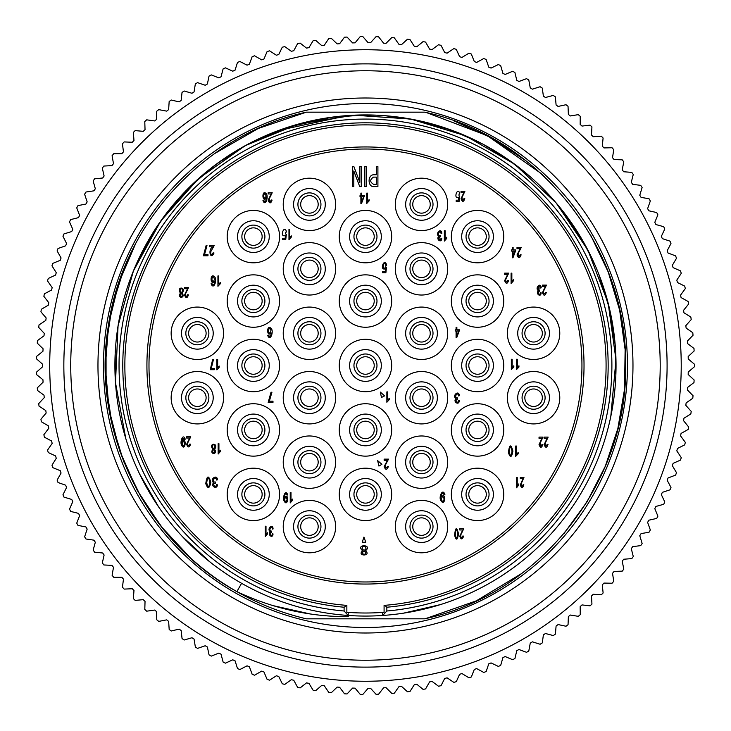 <?xml version="1.0" encoding="UTF-8"?>
<svg xmlns="http://www.w3.org/2000/svg" width="731" height="731" viewBox="0 0 731 731"><rect width="100%" height="100%" fill="white"/><g stroke="black" fill="none" stroke-linecap="round" stroke-linejoin="round"><path stroke-width="1.1" d="M344.1 611.006L344.1 607.233L346.85 605.387L346.85 612.304L348.23 612.404L348.23 615.475L344.1 611.006A246.429 246.429 0 0 1 119.272 354.809A246.429 246.429 0 0 1 365.473 119.071A246.429 246.429 0 0 1 611.664 354.809A246.429 246.429 0 0 1 386.845 611.006L382.706 615.475A250.569 250.569 0 0 0 579.537 235.272A250.569 250.569 0 0 0 151.399 235.272A250.569 250.569 0 0 0 382.706 615.475L382.706 612.404L384.086 612.304A247.507 247.507 0 0 1 346.85 612.304M384.086 612.304L384.086 605.387L384.771 605.332A240.609 240.609 0 0 0 606.081 365.5A240.609 240.609 0 0 1 384.771 605.332L386.845 607.233L386.845 611.006M386.845 607.233A242.683 242.683 0 0 0 607.918 354.8A242.683 242.683 0 0 0 365.473 122.817A242.683 242.683 0 0 0 123.027 354.8A242.683 242.683 0 0 0 344.1 607.233M346.85 605.387A240.609 240.609 0 0 1 124.855 365.5A240.609 240.609 0 0 1 365.473 124.882A240.609 240.609 0 0 1 606.081 365.5M365.473 146.949A218.551 218.551 0 0 0 146.922 365.5A218.551 218.551 0 0 0 365.473 584.051A218.551 218.551 0 0 0 584.023 365.5A218.551 218.551 0 0 0 365.473 146.949M382.706 612.404L382.706 615.475M440.263 126.353L461.955 134.257M507.944 159.385L530.551 177.003M540.547 186.241L555.578 202.268M561.317 209.212L582.443 240.161M589.615 253.502L595.116 265.271M598.689 273.897L609.7 309.487M615.383 347.444L615.849 375.277M610.202 419.274L609.773 421.166M210.226 562.185L182.394 536.572M158.627 506.921L139.63 474.035M125.814 438.637L115.489 382.66L118.066 325.798L133.407 270.982L160.729 221.045L198.613 178.565L245.113 145.725L297.819 124.233L354.014 115.187L410.813 119.071L465.254 135.655L514.56 164.109L556.163 202.962L587.934 250.194L608.21 303.383L615.968 359.771L610.796 416.46M602.216 447.564L600.279 452.964M584.343 487.467L580.542 494.055M542.484 542.831L537.888 547.309M508.41 571.295L500.561 576.531M479.673 588.528L475.662 590.538M440.373 604.61L403.348 613.19M434.479 124.617A250.569 250.569 0 0 0 429.362 123.21M579.336 234.934L592.485 259.45M601.321 280.887L605.021 292.016M608.21 303.383A250.569 250.569 0 0 0 607.89 302.141M598.652 273.805A250.569 250.569 0 0 0 596.03 267.4M578.55 233.655A250.569 250.569 0 0 0 575.973 229.589M217.006 163.653L246.703 144.866M278.977 130.328L347.846 115.553M383.126 115.553L387.028 115.863M417.931 120.487L451.557 130.182M483.748 144.601L513.61 163.415M301.547 607.772L297.654 606.712M206.91 559.517L204.899 557.854M186.533 540.903L182.43 536.618M157.768 505.66L142.582 479.984M610.193 311.726L615.246 345.571M190.389 186.25L216.933 163.698M245.113 145.725A250.569 250.569 0 0 1 246.804 144.811L288.306 127.103L332.294 117.134M349.235 115.452L375.962 115.151M384.899 115.681L415.08 119.893M452.242 130.438L482.378 143.879M153.4 232.038L167.911 211.369M207.997 170.606L223.403 159.093M266.111 135.473L289.476 126.728M330.467 117.389L365.473 114.931M279.717 130.063A250.569 250.569 0 0 0 279.078 130.292M125.421 293.652L125.979 291.815M138.25 259.87L160.984 220.689L190.389 186.241M216.431 164.073L225.97 157.348M239.503 148.896L247.864 144.245M278.273 130.593L282.906 128.921M303.877 122.616L326.264 118.02M115.334 380.239L115.178 353.767M304.918 608.64L302.835 608.11M420.215 610.01L418.05 610.486M280.905 601.366L279.333 600.8M621.688 410.447L623.013 402.141M426.749 112.684L487.458 135.728L540.547 173.092L544.778 177.048M395.142 618.828L335.922 618.828M241.586 583.311L236.881 591.626C144.738 540.821 91.329 430.422 108.17 327.132C122.305 223.339 205.055 134.385 306.326 112.172L424.61 112.172C538.263 136.45 627.39 246.475 625.608 364.979C628.011 483.474 538.674 594.577 424.61 618.819L306.326 618.828C262.493 608.384 223.841 588.08 190.389 557.899L163.324 529.235L140.946 496.879L123.713 461.563L112.007 424.09L106.077 385.274L106.059 345.955L111.989 307.011L123.767 269.291M335.831 112.172L365.409 112.172M368.323 112.172L394.722 112.172M591.004 235.866L608.229 272.005L619.669 310.236L625.133 349.665L624.512 389.413L617.85 428.576L605.295 466.287L587.112 501.694L563.702 533.95M394 618.828L335.776 618.828M424.61 618.819L306.326 618.819C262.511 608.393 223.86 588.08 190.389 557.908L161.021 526.338L137.291 490.419L119.82 451.118L109.083 409.552L105.328 366.88L108.617 324.253L118.806 282.851L135.573 243.752M394.347 112.172L395.115 112.172M103.482 365.5A261.981 261.981 0 0 0 365.473 627.481A261.981 261.981 0 0 0 627.454 365.5A261.981 261.981 0 0 0 365.473 103.51A261.981 261.981 0 0 0 103.482 365.5M97.963 365.5A267.5 267.5 0 0 1 365.473 98A267.5 267.5 0 0 1 632.973 365.5A267.5 267.5 0 0 1 365.473 633A267.5 267.5 0 0 1 97.963 365.5M365.473 660.23A294.73 294.73 0 0 0 660.203 365.5A294.73 294.73 0 0 0 365.473 70.761A294.73 294.73 0 0 0 70.733 365.5A294.73 294.73 0 0 0 365.473 660.23M365.473 667.129A301.629 301.629 0 0 0 667.092 365.5A301.629 301.629 0 0 0 365.473 63.871A301.629 301.629 0 0 0 63.844 365.5A301.629 301.629 0 0 0 365.473 667.129M365.473 681.255A315.765 315.765 0 0 1 49.708 365.5A315.765 315.765 0 0 1 365.473 49.735A315.765 315.765 0 0 1 681.228 365.5A315.765 315.765 0 0 1 365.473 681.255M37.272 387.878L37.455 390.436L44.006 395.188L44.244 397.655L38.725 403.585L39.026 406.134L45.797 410.566L46.154 413.015L40.927 419.21L41.347 421.741L48.328 425.835L48.794 428.275L43.869 434.707L44.417 437.211L51.581 440.976L52.175 443.379L47.561 450.049L48.228 452.526L55.565 455.934L56.269 458.319L51.983 465.19L52.76 467.63L60.253 470.691L61.075 473.03L57.119 480.103L58.023 482.506L65.653 485.201L66.576 487.504L62.967 494.759L63.981 497.117L71.729 499.437L72.771 501.694L69.518 509.114L70.642 511.417L78.491 513.372L79.642 515.565L76.737 523.14L77.979 525.388L85.911 526.96L87.163 529.098L84.632 536.801L85.975 538.985L93.979 540.172L95.322 542.256L93.166 550.068L94.61 552.188L102.66 552.992L104.113 555.003L102.331 562.907L103.875 564.962L111.953 565.374L113.497 567.32L112.099 575.297L113.734 577.271L121.83 577.298L123.466 579.162L122.442 587.203L124.179 589.095L132.265 588.738L133.983 590.52L133.353 598.607L135.18 600.407L143.23 599.658L145.04 601.366L144.802 609.462L146.703 611.18L154.716 610.047L156.608 611.664L156.754 619.76L158.737 621.387L166.686 619.87L168.642 621.387L169.181 629.473L171.246 630.999L179.113 629.108L181.142 630.533L182.065 638.583L184.194 640.009L191.961 637.743L194.062 639.068L195.369 647.063L197.562 648.388L205.21 645.747L207.376 646.972L209.066 654.894L211.323 656.109L218.834 653.103L221.054 654.227L223.119 662.058L225.431 663.163L232.796 659.81L235.062 660.815L237.502 668.545L239.869 669.541L247.06 665.831L249.372 666.727L252.177 674.329L254.589 675.206L261.588 671.159L263.946 671.953L267.117 679.41L269.565 680.168L276.364 675.791L278.758 676.467L282.276 683.768L284.761 684.408L291.349 679.702L293.761 680.269L297.636 687.387L300.139 687.908L306.499 682.9L308.939 683.339L313.142 690.265L315.673 690.667L321.777 685.358L324.244 685.687L328.776 692.403L331.326 692.686L337.165 687.085L339.641 687.295L344.493 693.792L347.051 693.947L352.616 688.072L355.102 688.163L360.255 694.413L362.814 694.45L368.095 688.319L370.58 688.291L376.026 694.286L378.594 694.203L383.574 687.825L386.05 687.67L391.779 693.399L394.338 693.189L399.007 686.583L401.474 686.318L407.469 691.764L410.018 691.435L414.358 684.609L416.816 684.225L423.066 689.379L425.588 688.922L429.609 681.895L432.039 681.393L438.527 686.245L441.031 685.669L444.704 678.459L447.107 677.838L453.823 682.37L456.29 681.676L459.616 674.293L461.983 673.562L468.909 677.765L471.349 676.961L474.309 669.432L476.649 668.582L483.767 672.447L486.161 671.524L488.756 663.858L491.049 662.907L498.35 666.425L500.689 665.384L502.919 657.608L505.167 656.539L512.623 659.709L514.916 658.558L516.771 650.681L518.955 649.512L526.558 652.317L528.787 651.056L530.267 643.097L532.396 641.827L540.127 644.258L542.292 642.896L543.389 634.873L545.454 633.503L553.285 635.568L555.396 634.097L556.099 626.038L558.091 624.566L566.022 626.248L568.051 624.685L568.371 616.598L570.299 615.027L578.294 616.334L580.24 614.67L580.176 606.584L582.022 604.921L590.072 605.844L591.946 604.089L591.489 596.012L593.252 594.266L601.339 594.796L603.121 592.96L602.28 584.91L603.961 583.082L612.066 583.228L613.757 581.3L612.523 573.305L614.113 571.395L622.218 571.158L623.817 569.147L622.209 561.216L623.698 559.242L631.785 558.603L633.284 556.529L631.292 548.679L632.699 546.633L640.731 545.618L642.138 543.471L639.771 535.732L641.069 533.612L649.055 532.214L650.343 529.993L647.62 522.382L648.817 520.207L656.721 518.425L657.909 516.15L654.812 508.675L655.908 506.446L663.721 504.28L664.79 501.959L661.345 494.631L662.332 492.356L670.025 489.825L670.994 487.449L667.202 480.304L668.07 477.983L675.636 475.077L676.486 472.655L672.356 465.702L673.114 463.344L680.534 460.082L681.265 457.624L676.805 450.872L677.454 448.478L684.709 444.868L685.322 442.374L680.543 435.85L681.073 433.428L688.145 429.472L688.639 426.95L683.549 420.663L683.969 418.214L690.841 413.929L691.215 411.389L685.833 405.349L686.126 402.882L692.787 398.267L693.043 395.718L687.378 389.943L687.551 387.467L693.984 382.541L694.112 379.974L688.173 374.482L688.236 371.997L694.423 366.77L694.432 364.202L688.236 358.994L688.173 356.518L694.112 350.999L693.984 348.431L687.551 343.533L687.378 341.057L693.034 335.255L692.796 332.706L686.126 328.109L685.833 325.651L691.206 319.584L690.841 317.044L683.969 312.786L683.549 310.337L688.629 304.023L688.145 301.501L681.073 297.572L680.543 295.15L685.312 288.599L684.709 286.104L677.454 282.522L676.805 280.119L681.255 273.348L680.534 270.89L673.114 267.656L672.356 265.298L676.477 258.317L675.636 255.896L668.07 253.017L667.202 250.696L670.976 243.533L670.025 241.148L662.332 238.635L661.345 236.36L664.781 229.022L663.711 226.692L655.908 224.554L654.812 222.325L657.891 214.832L656.712 212.547L648.817 210.793L647.62 208.618L650.334 200.979L649.046 198.759L641.069 197.379L639.771 195.268L642.12 187.511L640.721 185.354L632.699 184.358L631.292 182.311L633.265 174.453L631.767 172.37L623.698 171.758L622.209 169.775L623.799 161.834L622.209 159.824L614.113 159.596L612.523 157.695L613.738 149.681L612.048 147.753L603.961 147.918L602.28 146.09L603.102 138.022L601.33 136.176L593.252 136.734L591.489 134.988L591.927 126.892L590.063 125.138L582.022 126.07L580.176 124.416L580.222 116.311L578.276 114.639L570.299 115.964L568.371 114.401L568.033 106.306L566.004 104.725L558.091 106.434L556.099 104.962L555.368 96.885L553.276 95.414L545.454 97.497L543.389 96.117L542.274 88.095L540.108 86.715L532.396 89.173L530.267 87.903L528.769 79.935L526.539 78.665L518.955 81.488L516.771 80.319L514.889 72.433L512.605 71.272L505.167 74.452L502.919 73.392L500.671 65.607L498.323 64.556L491.049 68.093L488.756 67.133L486.133 59.467L483.748 58.535L476.649 62.418L474.309 61.568L471.321 54.039L468.891 53.217L461.983 57.429L459.616 56.698L456.272 49.315L453.805 48.621L447.107 53.162L444.704 52.541L441.003 45.331L438.509 44.746L432.039 49.607L429.609 49.105L425.57 42.078L423.048 41.612L416.816 46.775L414.358 46.391L409.99 39.565L407.45 39.227L401.474 44.682L399.007 44.417L394.311 37.802L391.761 37.592L386.05 43.321L383.574 43.175L378.567 36.797L376.008 36.705L370.58 42.709L368.095 42.681L362.795 36.55L360.228 36.577L355.102 42.837L352.616 42.919L347.024 37.053L344.465 37.208L339.641 43.705L337.165 43.906L331.298 38.323L328.749 38.588L324.244 45.313L321.777 45.633L315.655 40.333L313.115 40.726L308.939 47.652L306.499 48.1L300.121 43.092L297.608 43.613L293.761 50.731L291.349 51.289L284.734 46.601L282.257 47.232L278.758 54.533L276.364 55.209L269.538 50.832L267.089 51.59L263.946 59.047L261.588 59.832L254.562 55.794L252.149 56.671L249.372 64.264L247.06 65.169L239.841 61.468L237.474 62.455L235.062 70.176L232.796 71.19L225.413 67.846L223.092 68.942L221.054 76.773L218.834 77.888L211.305 74.9L209.039 76.106L207.376 84.028L205.21 85.253L197.544 82.63L195.341 83.937L194.062 91.932L191.961 93.257L184.175 91L182.037 92.426L181.142 100.467L179.113 101.883L171.228 100.01L169.163 101.527L168.642 109.604L166.686 111.13L158.718 109.632L156.726 111.249L156.608 119.336L154.716 120.953L146.693 119.838L144.775 121.547L145.04 129.634L143.23 131.333L135.162 130.611L133.334 132.412L133.983 140.471L132.265 142.262L124.169 141.924L122.424 143.806L123.466 151.829L121.83 153.693L113.725 153.748L112.081 155.712L113.497 163.68L111.953 165.617L103.866 166.056L102.313 168.103L104.113 175.988L102.66 178.008L94.601 178.83L93.148 180.95L95.322 188.744L93.979 190.818L85.966 192.034L84.613 194.218L87.163 201.893L85.911 204.04L77.97 205.63L76.728 207.878L79.642 215.426L78.491 217.628L70.633 219.602L69.5 221.904L72.771 229.306L71.729 231.553L63.981 233.902L62.957 236.259L66.576 243.496L65.653 245.799L58.014 248.513L57.109 250.907L61.075 257.961L60.253 260.309L52.76 263.388L51.965 265.828L56.269 272.681L55.565 275.057L48.219 278.493L47.552 280.969L52.175 287.612L51.581 290.024L44.417 293.807L43.86 296.311L48.794 302.725L48.328 305.156L41.347 309.286L40.918 311.808L46.154 317.976L45.797 320.434L39.026 324.884L38.716 327.433L44.244 333.345L44.006 335.812L37.455 340.582L37.263 343.141L43.074 348.778L42.946 351.264L36.632 356.335L36.568 358.903L42.636 364.257L42.636 366.743L36.568 372.088L36.632 374.656L42.946 379.736L43.074 382.212L37.272 387.878M236.881 591.626C272.499 608.411 309.615 616.763 348.23 616.672L348.23 615.475M310.355 613.994L272.809 605.57M335.821 112.172L365.372 112.172M453.585 120.743L491.314 137.821L526.037 160.82M213.397 154.442L219.145 150.412M521.806 573.415L476.301 600.855L425.945 618.508M214.494 153.656L258.335 128.437L306.326 112.172L336.013 112.172M581.949 365.5A216.486 216.486 0 0 1 365.473 581.977A216.486 216.486 0 0 1 148.987 365.5A216.486 216.486 0 0 1 365.473 149.014A216.486 216.486 0 0 1 581.949 365.5M365.473 339.303A26.197 26.197 0 0 0 339.266 365.5A26.197 26.197 0 0 0 365.473 391.697A26.197 26.197 0 0 0 391.67 365.5A26.197 26.197 0 0 0 365.473 339.303M477.544 339.303A26.197 26.197 0 0 0 451.347 365.5A26.197 26.197 0 0 0 477.544 391.697A26.197 26.197 0 0 0 503.741 365.5A26.197 26.197 0 0 0 477.544 339.303M365.473 403.74A26.197 26.197 0 0 0 339.266 429.938A26.197 26.197 0 0 0 365.473 456.144A26.197 26.197 0 0 0 391.67 429.938A26.197 26.197 0 0 0 365.473 403.74M477.544 403.74A26.197 26.197 0 0 0 451.347 429.938A26.197 26.197 0 0 0 477.544 456.144A26.197 26.197 0 0 0 503.741 429.938A26.197 26.197 0 0 0 477.544 403.74M365.473 468.187A26.197 26.197 0 0 0 339.266 494.384A26.197 26.197 0 0 0 365.473 520.582A26.197 26.197 0 0 0 391.67 494.384A26.197 26.197 0 0 0 365.473 468.187M477.544 468.187A26.197 26.197 0 0 0 451.347 494.384A26.197 26.197 0 0 0 477.544 520.582A26.197 26.197 0 0 0 503.741 494.384A26.197 26.197 0 0 0 477.544 468.187M253.392 391.697A26.197 26.197 0 0 0 279.589 365.5A26.197 26.197 0 0 0 253.392 339.303A26.197 26.197 0 0 0 227.195 365.5A26.197 26.197 0 0 0 253.392 391.697M253.392 456.144A26.197 26.197 0 0 0 279.589 429.938A26.197 26.197 0 0 0 253.392 403.74A26.197 26.197 0 0 0 227.195 429.938A26.197 26.197 0 0 0 253.392 456.144M253.392 520.582A26.197 26.197 0 0 0 279.589 494.384A26.197 26.197 0 0 0 253.392 468.187A26.197 26.197 0 0 0 227.195 494.384A26.197 26.197 0 0 0 253.392 520.582M365.473 274.856A26.197 26.197 0 0 0 339.266 301.053A26.197 26.197 0 0 0 365.473 327.25A26.197 26.197 0 0 0 391.67 301.053A26.197 26.197 0 0 0 365.473 274.856M477.544 274.856A26.197 26.197 0 0 0 451.347 301.053A26.197 26.197 0 0 0 477.544 327.25A26.197 26.197 0 0 0 503.741 301.053A26.197 26.197 0 0 0 477.544 274.856M365.473 210.418A26.197 26.197 0 0 0 339.266 236.616A26.197 26.197 0 0 0 365.473 262.813A26.197 26.197 0 0 0 391.67 236.616A26.197 26.197 0 0 0 365.473 210.418M477.544 210.418A26.197 26.197 0 0 0 451.347 236.616A26.197 26.197 0 0 0 477.544 262.813A26.197 26.197 0 0 0 503.741 236.616A26.197 26.197 0 0 0 477.544 210.418M253.392 327.25A26.197 26.197 0 0 0 279.589 301.053A26.197 26.197 0 0 0 253.392 274.856A26.197 26.197 0 0 0 227.195 301.053A26.197 26.197 0 0 0 253.392 327.25M253.392 262.813A26.197 26.197 0 0 0 279.589 236.616A26.197 26.197 0 0 0 253.392 210.418A26.197 26.197 0 0 0 227.195 236.616A26.197 26.197 0 0 0 253.392 262.813M421.504 371.522A26.197 26.197 0 0 0 395.307 397.719A26.197 26.197 0 0 0 421.504 423.916A26.197 26.197 0 0 0 447.701 397.719A26.197 26.197 0 0 0 421.504 371.522M421.504 435.968A26.197 26.197 0 0 0 395.307 462.166A26.197 26.197 0 0 0 421.504 488.363A26.197 26.197 0 0 0 447.701 462.166A26.197 26.197 0 0 0 421.504 435.968M421.504 500.406A26.197 26.197 0 0 0 395.307 526.603A26.197 26.197 0 0 0 421.504 552.8A26.197 26.197 0 0 0 447.701 526.603A26.197 26.197 0 0 0 421.504 500.406M309.432 371.522A26.197 26.197 0 0 0 283.235 397.719A26.197 26.197 0 0 0 309.432 423.916A26.197 26.197 0 0 0 335.63 397.719A26.197 26.197 0 0 0 309.432 371.522M309.432 435.968A26.197 26.197 0 0 0 283.235 462.166A26.197 26.197 0 0 0 309.432 488.363A26.197 26.197 0 0 0 335.63 462.166A26.197 26.197 0 0 0 309.432 435.968M309.432 500.406A26.197 26.197 0 0 0 283.235 526.603A26.197 26.197 0 0 0 309.432 552.8A26.197 26.197 0 0 0 335.63 526.603A26.197 26.197 0 0 0 309.432 500.406M421.504 307.075A26.197 26.197 0 0 0 395.307 333.281A26.197 26.197 0 0 0 421.504 359.478A26.197 26.197 0 0 0 447.701 333.281A26.197 26.197 0 0 0 421.504 307.075M421.504 242.637A26.197 26.197 0 0 0 395.307 268.834A26.197 26.197 0 0 0 421.504 295.032A26.197 26.197 0 0 0 447.701 268.834A26.197 26.197 0 0 0 421.504 242.637M421.504 178.19A26.197 26.197 0 0 0 395.307 204.388A26.197 26.197 0 0 0 421.504 230.594A26.197 26.197 0 0 0 447.701 204.388A26.197 26.197 0 0 0 421.504 178.19M309.432 307.075A26.197 26.197 0 0 0 283.235 333.281A26.197 26.197 0 0 0 309.432 359.478A26.197 26.197 0 0 0 335.63 333.281A26.197 26.197 0 0 0 309.432 307.075M309.432 242.637A26.197 26.197 0 0 0 283.235 268.834A26.197 26.197 0 0 0 309.432 295.032A26.197 26.197 0 0 0 335.63 268.834A26.197 26.197 0 0 0 309.432 242.637M309.432 178.19A26.197 26.197 0 0 0 283.235 204.388A26.197 26.197 0 0 0 309.432 230.594A26.197 26.197 0 0 0 335.63 204.388A26.197 26.197 0 0 0 309.432 178.19M533.584 371.522A26.197 26.197 0 0 0 507.378 397.719A26.197 26.197 0 0 0 533.584 423.916A26.197 26.197 0 0 0 559.782 397.719A26.197 26.197 0 0 0 533.584 371.522M533.584 307.075A26.197 26.197 0 0 0 507.378 333.281A26.197 26.197 0 0 0 533.584 359.478A26.197 26.197 0 0 0 559.782 333.281A26.197 26.197 0 0 0 533.584 307.075M197.361 423.916A26.197 26.197 0 0 0 223.558 397.719A26.197 26.197 0 0 0 197.361 371.522A26.197 26.197 0 0 0 171.155 397.719A26.197 26.197 0 0 0 197.361 423.916M197.361 359.478A26.197 26.197 0 0 0 223.558 333.281A26.197 26.197 0 0 0 197.361 307.075A26.197 26.197 0 0 0 171.155 333.281A26.197 26.197 0 0 0 197.361 359.478M286.506 232.047L285.693 232.12L286.506 232.029C284.56 223.394 278.84 238.041 285.483 235.519L285.145 238.288L282.632 238.288L282.632 239.503L285.757 239.503L286.369 234.203L285.647 234.048L285.693 232.12L285.647 234.048M211.104 283.719L211.908 283.619C213.562 285.629 214.448 284.834 214.558 281.252C210.135 286.716 209.706 271.868 214.722 276.921C217.363 279.909 213.717 290.582 211.104 283.719C213.69 290.6 217.372 279.918 214.722 276.921C209.706 271.868 210.135 286.716 214.558 281.252C214.448 284.825 213.571 285.62 211.917 283.646L211.095 283.701M267.647 335.301C270.242 342.199 273.933 331.518 271.283 328.521C266.258 323.458 266.687 338.316 271.11 332.852C266.687 338.316 266.258 323.458 271.283 328.521C273.924 331.508 270.269 342.181 267.647 335.319L268.469 335.246L267.647 335.319M270.808 335.52L269.958 336.744M269.428 336.827L268.752 336.278M268.597 335.922L268.469 335.246M181.27 442.84L184.13 438.043M184.431 438.801L185.226 439.212C182.988 432.633 179.762 442.109 181.526 445.069C185.263 452.553 187.182 436.316 182.028 441.652C182.129 438.088 182.951 437.302 184.495 439.304L185.226 439.185M215.526 483.127L215.59 482.031C210.711 482.652 215.535 474.474 216.55 480.029L217.509 479.865C216.997 473.405 208.856 479.975 213.845 482.725C209.861 485.686 217.116 490.218 217.409 484.817L216.449 484.598C215.901 489.176 211.369 483.374 215.508 483.136L215.608 482.021C210.702 482.698 215.526 474.456 216.55 480.029M270.251 534.206L271.658 531.099C267.683 531.355 271.795 523.88 272.361 529.107L273.092 528.942C272.764 522.692 266.349 529.171 270.315 531.803C267.126 534.571 272.855 539.176 273.019 533.895L272.288 533.676C272.051 537.961 268.231 532.744 271.576 532.214M271.594 532.214L271.64 531.108C267.674 531.391 271.786 523.862 272.361 529.107M283.811 498.597L284.606 496.093M286.113 493.443L286.643 493.809M286.991 495.033L287.722 494.969M440.427 498.131L441.396 495.134M442.995 492.904L443.662 493.288M443.909 493.736L444.064 494.503L444.896 494.439C442.52 487.787 438.682 497.107 440.711 500.306C444.914 507.963 447.016 491.369 441.277 496.888C441.423 493.242 442.356 492.456 444.064 494.531L444.887 494.421M456.062 400.277L457.597 399.016M457.652 397.911C453.183 398.377 457.707 390.491 458.511 395.91C457.697 390.473 453.174 398.413 457.67 397.902L457.597 399.007L457.606 397.929M538.336 293.104L539.743 290.006M539.24 290.143L538.391 289.577M538.062 288.133L541.214 287.84C540.876 281.581 534.398 288.069 538.4 290.7C535.193 293.478 540.967 298.074 541.141 292.793L540.401 292.574C540.154 296.868 536.307 291.632 539.679 291.112L539.761 289.997C535.75 290.308 539.88 282.751 540.474 288.005M386.653 265.262L385.804 265.326C383.757 259.057 381.491 271.311 385.758 267.263L385.813 265.353L386.653 265.243C384.597 256.535 378.749 271.32 385.584 268.725L385.237 271.503L382.624 271.503L382.624 272.709L385.877 272.709L386.507 267.409L385.758 267.263M438.81 238.708L440.236 236.716L440.29 235.61L439.815 235.747M440.29 235.61C436.142 235.949 440.409 228.31 441.067 233.609L441.853 233.445C441.478 227.14 434.689 233.655 438.883 236.305C435.521 239.11 441.579 243.706 441.771 238.397L440.994 238.178C440.692 242.537 436.709 237.182 440.226 236.716L440.309 235.601C436.133 235.985 440.4 228.291 441.067 233.609M266.906 196.822L266.157 198.055C266.075 201.582 265.262 202.377 263.717 200.449L262.959 200.504C265.472 207.302 268.743 196.584 266.312 193.724C261.616 188.799 262.063 203.41 266.157 198.055C266.075 201.592 265.262 202.386 263.708 200.422L262.959 200.522M459.808 193.962L459.05 194.035L459.808 193.943C458.035 185.427 452.562 199.828 458.849 197.434L458.538 200.203L456.19 200.203L456.19 201.409L459.114 201.409L459.68 196.118L459.004 195.963L459.05 194.035L459.004 195.963M365.473 374.254A8.754 8.754 0 0 1 356.71 365.5A8.754 8.754 0 0 1 365.473 356.746A8.754 8.754 0 0 1 374.226 365.5A8.754 8.754 0 0 1 365.473 374.254M477.544 374.254A8.754 8.754 0 0 1 468.79 365.5A8.754 8.754 0 0 1 477.544 356.746A8.754 8.754 0 0 1 486.298 365.5A8.754 8.754 0 0 1 477.544 374.254M365.473 438.701A8.754 8.754 0 0 1 356.71 429.938A8.754 8.754 0 0 1 365.473 421.184A8.754 8.754 0 0 1 374.226 429.938A8.754 8.754 0 0 1 365.473 438.701M477.544 438.701A8.754 8.754 0 0 1 468.79 429.938A8.754 8.754 0 0 1 477.544 421.184A8.754 8.754 0 0 1 486.298 429.938A8.754 8.754 0 0 1 477.544 438.701M365.473 503.138A8.754 8.754 0 0 1 356.71 494.384A8.754 8.754 0 0 1 365.473 485.631A8.754 8.754 0 0 1 374.226 494.384A8.754 8.754 0 0 1 365.473 503.138M477.544 503.138A8.754 8.754 0 0 1 468.79 494.384A8.754 8.754 0 0 1 477.544 485.631A8.754 8.754 0 0 1 486.298 494.384A8.754 8.754 0 0 1 477.544 503.138M253.392 356.746A8.754 8.754 0 0 1 262.146 365.5A8.754 8.754 0 0 1 253.392 374.254A8.754 8.754 0 0 1 244.638 365.5A8.754 8.754 0 0 1 253.392 356.746M253.392 421.184A8.754 8.754 0 0 1 262.146 429.938A8.754 8.754 0 0 1 253.392 438.701A8.754 8.754 0 0 1 244.638 429.938A8.754 8.754 0 0 1 253.392 421.184M253.392 485.631A8.754 8.754 0 0 1 262.146 494.384A8.754 8.754 0 0 1 253.392 503.138A8.754 8.754 0 0 1 244.638 494.384A8.754 8.754 0 0 1 253.392 485.631M365.473 309.807A8.754 8.754 0 0 1 356.71 301.053A8.754 8.754 0 0 1 365.473 292.299A8.754 8.754 0 0 1 374.226 301.053A8.754 8.754 0 0 1 365.473 309.807M477.544 309.807A8.754 8.754 0 0 1 468.79 301.053A8.754 8.754 0 0 1 477.544 292.299A8.754 8.754 0 0 1 486.298 301.053A8.754 8.754 0 0 1 477.544 309.807M365.473 245.369A8.754 8.754 0 0 1 356.71 236.616A8.754 8.754 0 0 1 365.473 227.853A8.754 8.754 0 0 1 374.226 236.616A8.754 8.754 0 0 1 365.473 245.369M477.544 245.369A8.754 8.754 0 0 1 468.79 236.616A8.754 8.754 0 0 1 477.544 227.853A8.754 8.754 0 0 1 486.298 236.616A8.754 8.754 0 0 1 477.544 245.369M253.392 292.299A8.754 8.754 0 0 1 262.146 301.053A8.754 8.754 0 0 1 253.392 309.807A8.754 8.754 0 0 1 244.638 301.053A8.754 8.754 0 0 1 253.392 292.299M253.392 227.853A8.754 8.754 0 0 1 262.146 236.616A8.754 8.754 0 0 1 253.392 245.369A8.754 8.754 0 0 1 244.638 236.616A8.754 8.754 0 0 1 253.392 227.853M421.504 406.473A8.754 8.754 0 0 1 412.75 397.719A8.754 8.754 0 0 1 421.504 388.965A8.754 8.754 0 0 1 430.257 397.719A8.754 8.754 0 0 1 421.504 406.473M421.504 470.919A8.754 8.754 0 0 1 412.75 462.166A8.754 8.754 0 0 1 421.504 453.403A8.754 8.754 0 0 1 430.257 462.166A8.754 8.754 0 0 1 421.504 470.919M421.504 535.357A8.754 8.754 0 0 1 412.75 526.603A8.754 8.754 0 0 1 421.504 517.85A8.754 8.754 0 0 1 430.257 526.603A8.754 8.754 0 0 1 421.504 535.357M309.432 406.473A8.754 8.754 0 0 1 300.679 397.719A8.754 8.754 0 0 1 309.432 388.965A8.754 8.754 0 0 1 318.186 397.719A8.754 8.754 0 0 1 309.432 406.473M309.432 470.919A8.754 8.754 0 0 1 300.679 462.166A8.754 8.754 0 0 1 309.432 453.403A8.754 8.754 0 0 1 318.186 462.166A8.754 8.754 0 0 1 309.432 470.919M309.432 535.357A8.754 8.754 0 0 1 300.679 526.603A8.754 8.754 0 0 1 309.432 517.85A8.754 8.754 0 0 1 318.186 526.603A8.754 8.754 0 0 1 309.432 535.357M421.504 342.035A8.754 8.754 0 0 1 412.75 333.281A8.754 8.754 0 0 1 421.504 324.518A8.754 8.754 0 0 1 430.257 333.281A8.754 8.754 0 0 1 421.504 342.035M421.504 277.588A8.754 8.754 0 0 1 412.75 268.834A8.754 8.754 0 0 1 421.504 260.081A8.754 8.754 0 0 1 430.257 268.834A8.754 8.754 0 0 1 421.504 277.588M421.504 213.15A8.754 8.754 0 0 1 412.75 204.388A8.754 8.754 0 0 1 421.504 195.634A8.754 8.754 0 0 1 430.257 204.388A8.754 8.754 0 0 1 421.504 213.15M309.432 342.035A8.754 8.754 0 0 1 300.679 333.281A8.754 8.754 0 0 1 309.432 324.518A8.754 8.754 0 0 1 318.186 333.281A8.754 8.754 0 0 1 309.432 342.035M309.432 277.588A8.754 8.754 0 0 1 300.679 268.834A8.754 8.754 0 0 1 309.432 260.081A8.754 8.754 0 0 1 318.186 268.834A8.754 8.754 0 0 1 309.432 277.588M309.432 213.15A8.754 8.754 0 0 1 300.679 204.388A8.754 8.754 0 0 1 309.432 195.634A8.754 8.754 0 0 1 318.186 204.388A8.754 8.754 0 0 1 309.432 213.15M533.584 406.473A8.754 8.754 0 0 1 524.821 397.719A8.754 8.754 0 0 1 533.584 388.965A8.754 8.754 0 0 1 542.338 397.719A8.754 8.754 0 0 1 533.584 406.473M533.584 342.035A8.754 8.754 0 0 1 524.821 333.281A8.754 8.754 0 0 1 533.584 324.518A8.754 8.754 0 0 1 542.338 333.281A8.754 8.754 0 0 1 533.584 342.035M197.361 388.965A8.754 8.754 0 0 1 206.115 397.719A8.754 8.754 0 0 1 197.361 406.473A8.754 8.754 0 0 1 188.598 397.719A8.754 8.754 0 0 1 197.361 388.965M197.361 324.518A8.754 8.754 0 0 1 206.115 333.281A8.754 8.754 0 0 1 197.361 342.035A8.754 8.754 0 0 1 188.598 333.281A8.754 8.754 0 0 1 197.361 324.518M205.767 483.657C206.928 475.342 208.609 474.867 210.82 482.222C209.514 488.737 207.832 489.213 205.767 483.657M206.709 482.743C208.015 487.961 209.057 487.787 209.834 482.222C208.682 476.265 207.641 476.438 206.709 482.743M454.6 535.256C455.486 526.96 456.784 526.484 458.492 533.84C457.469 540.355 456.181 540.83 454.6 535.256M455.331 534.388C456.345 539.579 457.14 539.396 457.725 533.84C456.838 527.873 456.043 528.056 455.331 534.388M508.42 452.516C509.452 444.238 510.942 443.781 512.888 451.128C511.718 457.652 510.229 458.118 508.42 452.516M509.251 451.667C510.421 456.866 511.334 456.683 512.02 451.128C510.996 445.161 510.083 445.343 509.251 451.667M288.973 239.686L288.973 229.333L289.75 229.333L289.75 237.401L291.294 235.875L291.294 237.1L288.973 239.686M212.968 246.831L209.505 246.831L209.505 245.616L214.174 245.616L210.811 251.61C210.647 255.101 211.414 255.512 213.123 252.853L214.009 252.981C210.501 260.839 207.522 249.143 212.968 246.831M204.516 254.571L207.979 254.571L207.979 255.795L203.41 255.795L206.096 245.616L206.983 245.616L204.516 254.571M217.939 286.287L217.939 275.934L218.752 275.934L218.752 284.003L220.387 282.477L220.387 283.701L217.939 286.287M211.816 279.023C212.602 282.184 213.47 282.267 214.43 279.279C213.598 276.126 212.73 276.044 211.816 279.023M187.538 288.699L184.559 288.699L184.559 287.484L188.571 287.484L185.683 293.487C185.519 296.905 186.186 297.316 187.666 294.721L188.434 294.858C187.182 298.476 185.893 298.513 184.568 294.977L187.538 288.699M180.447 293.076C175.742 286.223 186.917 286.616 182.147 293.076C186.049 298.55 176.637 298.805 180.447 293.076M180.319 295.242C181.023 297.261 181.681 297.252 182.293 295.223C181.617 293.067 180.959 293.076 180.319 295.242M180.073 290.481C180.913 293.149 181.736 293.14 182.54 290.463C181.663 287.722 180.84 287.731 180.073 290.481M268.46 335.218C270.114 337.229 271 336.434 271.11 332.852M268.368 330.622C269.154 333.784 270.022 333.866 270.982 330.878C270.15 327.726 269.282 327.634 268.368 330.622M216.888 369.886L216.888 359.524L217.664 359.524L217.664 367.592L219.227 366.067L219.227 367.291L216.888 369.886M211.241 368.488L214.347 368.488L214.347 369.703L210.245 369.703L212.657 359.524L213.461 359.524L211.241 368.488M269.346 401.182L272.983 401.182L272.983 402.406L268.176 402.406L271.009 392.227L271.941 392.227L269.346 401.182M189.667 438.024L186.633 438.024L186.633 436.8L190.727 436.8L187.776 442.803C187.611 446.23 188.287 446.641 189.804 444.046L190.581 444.174C189.302 447.801 187.986 447.847 186.643 444.293L189.667 438.024M184.55 443.927C183.801 440.72 182.997 440.656 182.11 443.735C182.832 446.787 183.645 446.851 184.55 443.927M218.158 454.024L218.158 443.671L218.925 443.671L218.925 451.74L220.451 450.214L220.451 451.438L218.158 454.024M212.812 449.263C207.997 442.365 219.446 442.84 214.548 449.263C218.551 454.737 208.911 454.984 212.812 449.263M212.684 451.411C213.388 453.439 214.064 453.439 214.704 451.411C214.009 449.254 213.333 449.254 212.684 451.411M212.419 446.641C213.269 449.327 214.119 449.327 214.951 446.641C214.064 443.909 213.224 443.909 212.419 446.641M265.271 536.572L265.271 526.219L266.002 526.219L266.002 534.288L267.464 532.762L267.464 533.986L265.271 536.572M290.234 502.919L290.234 492.557L290.984 492.557L290.984 500.625L292.491 499.109L292.491 500.324L290.234 502.919M284.56 497.418C289.668 492.082 287.758 508.292 284.067 500.826C282.312 497.884 285.501 488.399 287.722 494.942L287 495.061C285.465 493.069 284.651 493.854 284.56 497.418M287.055 499.702C286.333 496.477 285.529 496.413 284.642 499.501C285.346 502.535 286.15 502.608 287.055 499.702M362.64 550.763C354.818 543.91 373.395 544.312 365.463 550.763C371.96 556.227 356.317 556.501 362.64 550.763M362.43 552.919C363.572 554.948 364.668 554.948 365.71 552.91C364.586 550.763 363.499 550.763 362.43 552.919M362.009 548.159C363.408 550.836 364.778 550.836 366.112 548.149C364.668 545.417 363.298 545.417 362.009 548.159M462.705 529.975L459.744 529.975L459.744 528.76L463.728 528.76L460.859 534.754C460.694 538.171 461.352 538.583 462.833 535.997L463.591 536.125C462.348 539.743 461.069 539.78 459.753 536.243L462.705 529.975M444.128 499.172C443.297 495.947 442.383 495.883 441.378 498.971C442.182 502.014 443.096 502.078 444.128 499.172M523.021 478.659L520.289 478.659L520.289 477.444L523.963 477.444L521.322 483.438C521.157 486.819 521.77 487.239 523.14 484.68L523.835 484.817C522.692 488.39 521.514 488.427 520.298 484.936L523.021 478.659M516.561 487.796L516.561 477.444L517.237 477.444L517.237 485.512L518.608 483.986L518.608 485.21L516.561 487.796M515.611 456.4L515.611 446.047L516.461 446.047L516.461 454.115L518.16 452.59L518.16 453.814L515.611 456.4M547.108 438.326L544.156 438.326L544.156 437.111L548.131 437.111L545.271 443.105C545.107 446.522 545.765 446.933 547.227 444.347L547.985 444.485C546.751 448.094 545.472 448.13 544.166 444.603L547.108 438.326M541.973 438.326L539.03 438.326L539.03 437.111L542.996 437.111L540.136 443.105C539.971 446.522 540.629 446.933 542.1 444.347L542.859 444.485C541.616 448.094 540.346 448.13 539.03 444.603L541.973 438.326M387.403 460.338L384.14 460.338L384.14 459.123L388.536 459.123L385.365 465.117C385.2 468.58 385.922 468.991 387.54 466.36L388.38 466.488C387.001 470.161 385.593 470.197 384.15 466.606L387.403 460.338M386.863 402.251L386.863 391.898L387.658 391.898L387.658 399.958L389.239 398.441L389.239 399.656L386.863 402.251M457.579 399.007C453.796 399.373 458.026 404.928 458.419 400.469L459.278 400.698C459.05 406.052 452.471 401.474 456.098 398.605C451.566 395.91 458.94 389.367 459.36 395.736L458.511 395.91M516.452 369.621L516.452 359.259L517.283 359.259L517.283 367.327L518.955 365.802L518.955 367.026L516.452 369.621M511.334 369.621L511.334 359.259L512.166 359.259L512.166 367.327L513.838 365.802L513.838 367.026L511.334 369.621M456.08 327.36L456.857 327.36L456.857 329.827L459.625 329.827L456.72 337.667L456.08 337.667L456.08 330.988L455.221 330.988L455.221 329.827L456.08 329.827L456.08 327.36M458.849 330.988L456.857 330.988L456.857 335.639L458.849 330.988M545.427 286.333L542.475 286.333L542.475 285.117L546.45 285.117L543.581 291.112C543.425 294.529 544.074 294.94 545.545 292.354L546.304 292.482C545.07 296.101 543.791 296.137 542.484 292.61L545.427 286.333M511.088 283.5L511.088 273.147L511.846 273.147L511.846 281.207L513.372 279.69L513.372 280.905L511.088 283.5M507.68 274.363L504.637 274.363L504.637 273.147L508.739 273.147L505.779 279.141C505.624 282.568 506.3 282.988 507.817 280.384L508.602 280.512C507.314 284.149 505.998 284.185 504.646 280.631L507.68 274.363M520.161 248.686L517 248.686L517 247.462L521.258 247.462L518.188 253.465C518.023 256.91 518.727 257.321 520.298 254.708L521.112 254.836C519.778 258.491 518.407 258.527 517.009 254.955L520.161 248.686M512.321 247.462L513.116 247.462L513.116 249.929L515.912 249.929L512.97 257.778L512.321 257.778L512.321 251.099L511.453 251.099L511.453 249.929L512.321 249.929L512.321 247.462M515.127 251.099L513.116 251.099L513.116 255.74L515.127 251.099M444.338 241.075L444.338 230.722L445.124 230.722L445.124 238.79L446.678 237.264L446.678 238.489L444.338 241.075M271.164 193.953L268.158 193.953L268.158 192.737L272.215 192.737L269.291 198.731C269.127 202.158 269.794 202.569 271.292 199.974L272.069 200.111C270.799 203.73 269.501 203.775 268.158 200.23L271.164 193.953M263.626 195.817C264.339 198.987 265.143 199.079 266.038 196.082C265.271 192.929 264.467 192.847 263.626 195.817M463.92 192.463L461.033 192.463L461.033 191.239L464.916 191.239L462.12 197.242C461.965 200.641 462.604 201.062 464.048 198.485L464.788 198.613C463.573 202.213 462.33 202.259 461.042 198.731L463.92 192.463M366.743 203.492L366.743 193.139L367.529 193.139L367.529 201.199L369.118 199.682L369.118 200.897L366.743 203.492M360.886 193.139L361.681 193.139L361.681 195.606L364.477 195.606L361.534 203.446L360.886 203.446L360.886 196.767L360.017 196.767L360.017 195.606L360.886 195.606L360.886 193.139M363.691 196.767L361.681 196.767L361.681 201.418L363.691 196.767M376.41 166.631L377.909 166.631L377.909 186.615L373.651 186.615C367.748 186.825 367.474 175.12 373.514 174.755L376.41 174.755L376.41 166.631M376.41 184.249L376.41 177.112L373.495 177.112C369.776 179.634 369.785 182.019 373.523 184.249L376.41 184.249M364.769 166.631L366.258 166.631L366.258 186.615L364.769 186.615L364.769 166.631M359.835 166.631L361.269 166.631L361.269 186.615L359.734 186.615L353.804 170.926L353.804 186.615L352.379 186.615L352.379 166.631L353.905 166.631L359.835 182.33L359.835 166.631M381.463 397.5L380.33 392.072L384.588 395.873L381.463 397.5M378.923 466.067L377.644 460.64L381.902 464.304L378.923 466.067M365.783 542.228L362.229 542.228L363.937 537.075L365.783 542.228M365.473 349.637A15.854 15.854 0 0 1 381.326 365.5A15.854 15.854 0 0 1 365.473 381.354A15.854 15.854 0 0 1 349.61 365.5A15.854 15.854 0 0 1 365.473 349.637M365.473 353.987A11.513 11.513 0 0 0 353.95 365.5A11.513 11.513 0 0 0 365.473 377.013A11.513 11.513 0 0 0 376.986 365.5A11.513 11.513 0 0 0 365.473 353.987M477.544 349.637A15.854 15.854 0 0 1 493.398 365.5A15.854 15.854 0 0 1 477.544 381.354A15.854 15.854 0 0 1 461.681 365.5A15.854 15.854 0 0 1 477.544 349.637M477.544 353.987A11.513 11.513 0 0 0 466.031 365.5A11.513 11.513 0 0 0 477.544 377.013A11.513 11.513 0 0 0 489.057 365.5A11.513 11.513 0 0 0 477.544 353.987M365.473 414.084A15.854 15.854 0 0 1 381.326 429.938A15.854 15.854 0 0 1 365.473 445.8A15.854 15.854 0 0 1 349.61 429.938A15.854 15.854 0 0 1 365.473 414.084M365.473 418.424A11.513 11.513 0 0 0 353.95 429.938A11.513 11.513 0 0 0 365.473 441.451A11.513 11.513 0 0 0 376.986 429.938A11.513 11.513 0 0 0 365.473 418.424M477.544 414.084A15.854 15.854 0 0 1 493.398 429.938A15.854 15.854 0 0 1 477.544 445.8A15.854 15.854 0 0 1 461.681 429.938A15.854 15.854 0 0 1 477.544 414.084M477.544 418.424A11.513 11.513 0 0 0 466.031 429.938A11.513 11.513 0 0 0 477.544 441.451A11.513 11.513 0 0 0 489.057 429.938A11.513 11.513 0 0 0 477.544 418.424M365.473 478.531A15.854 15.854 0 0 1 381.326 494.384A15.854 15.854 0 0 1 365.473 510.238A15.854 15.854 0 0 1 349.61 494.384A15.854 15.854 0 0 1 365.473 478.531M365.473 482.871A11.513 11.513 0 0 0 353.95 494.384A11.513 11.513 0 0 0 365.473 505.898A11.513 11.513 0 0 0 376.986 494.384A11.513 11.513 0 0 0 365.473 482.871M477.544 478.531A15.854 15.854 0 0 1 493.398 494.384A15.854 15.854 0 0 1 477.544 510.238A15.854 15.854 0 0 1 461.681 494.384A15.854 15.854 0 0 1 477.544 478.531M477.544 482.871A11.513 11.513 0 0 0 466.031 494.384A11.513 11.513 0 0 0 477.544 505.898A11.513 11.513 0 0 0 489.057 494.384A11.513 11.513 0 0 0 477.544 482.871M253.392 381.354A15.854 15.854 0 0 1 237.538 365.5A15.854 15.854 0 0 1 253.392 349.637A15.854 15.854 0 0 1 269.255 365.5A15.854 15.854 0 0 1 253.392 381.354M253.392 377.013A11.513 11.513 0 0 0 264.905 365.5A11.513 11.513 0 0 0 253.392 353.987A11.513 11.513 0 0 0 241.879 365.5A11.513 11.513 0 0 0 253.392 377.013M253.392 445.8A15.854 15.854 0 0 1 237.538 429.938A15.854 15.854 0 0 1 253.392 414.084A15.854 15.854 0 0 1 269.255 429.938A15.854 15.854 0 0 1 253.392 445.8M253.392 441.451A11.513 11.513 0 0 0 264.905 429.938A11.513 11.513 0 0 0 253.392 418.424A11.513 11.513 0 0 0 241.879 429.938A11.513 11.513 0 0 0 253.392 441.451M253.392 510.238A15.854 15.854 0 0 1 237.538 494.384A15.854 15.854 0 0 1 253.392 478.531A15.854 15.854 0 0 1 269.255 494.384A15.854 15.854 0 0 1 253.392 510.238M253.392 505.898A11.513 11.513 0 0 0 264.905 494.384A11.513 11.513 0 0 0 253.392 482.871A11.513 11.513 0 0 0 241.879 494.384A11.513 11.513 0 0 0 253.392 505.898M365.473 285.2A15.854 15.854 0 0 1 381.326 301.053A15.854 15.854 0 0 1 365.473 316.916A15.854 15.854 0 0 1 349.61 301.053A15.854 15.854 0 0 1 365.473 285.2M365.473 289.54A11.513 11.513 0 0 0 353.95 301.053A11.513 11.513 0 0 0 365.473 312.566A11.513 11.513 0 0 0 376.986 301.053A11.513 11.513 0 0 0 365.473 289.54M477.544 285.2A15.854 15.854 0 0 1 493.398 301.053A15.854 15.854 0 0 1 477.544 316.916A15.854 15.854 0 0 1 461.681 301.053A15.854 15.854 0 0 1 477.544 285.2M477.544 289.54A11.513 11.513 0 0 0 466.031 301.053A11.513 11.513 0 0 0 477.544 312.566A11.513 11.513 0 0 0 489.057 301.053A11.513 11.513 0 0 0 477.544 289.54M365.473 220.753A15.854 15.854 0 0 1 381.326 236.616A15.854 15.854 0 0 1 365.473 252.469A15.854 15.854 0 0 1 349.61 236.616A15.854 15.854 0 0 1 365.473 220.753M365.473 225.102A11.513 11.513 0 0 0 353.95 236.616A11.513 11.513 0 0 0 365.473 248.129A11.513 11.513 0 0 0 376.986 236.616A11.513 11.513 0 0 0 365.473 225.102M477.544 220.753A15.854 15.854 0 0 1 493.398 236.616A15.854 15.854 0 0 1 477.544 252.469A15.854 15.854 0 0 1 461.681 236.616A15.854 15.854 0 0 1 477.544 220.753M477.544 225.102A11.513 11.513 0 0 0 466.031 236.616A11.513 11.513 0 0 0 477.544 248.129A11.513 11.513 0 0 0 489.057 236.616A11.513 11.513 0 0 0 477.544 225.102M253.392 316.916A15.854 15.854 0 0 1 237.538 301.053A15.854 15.854 0 0 1 253.392 285.2A15.854 15.854 0 0 1 269.255 301.053A15.854 15.854 0 0 1 253.392 316.916M253.392 312.566A11.513 11.513 0 0 0 264.905 301.053A11.513 11.513 0 0 0 253.392 289.54A11.513 11.513 0 0 0 241.879 301.053A11.513 11.513 0 0 0 253.392 312.566M253.392 252.469A15.854 15.854 0 0 1 237.538 236.616A15.854 15.854 0 0 1 253.392 220.753A15.854 15.854 0 0 1 269.255 236.616A15.854 15.854 0 0 1 253.392 252.469M253.392 248.129A11.513 11.513 0 0 0 264.905 236.616A11.513 11.513 0 0 0 253.392 225.102A11.513 11.513 0 0 0 241.879 236.616A11.513 11.513 0 0 0 253.392 248.129M421.504 381.865A15.854 15.854 0 0 1 437.366 397.719A15.854 15.854 0 0 1 421.504 413.572A15.854 15.854 0 0 1 405.65 397.719A15.854 15.854 0 0 1 421.504 381.865M421.504 386.206A11.513 11.513 0 0 0 409.99 397.719A11.513 11.513 0 0 0 421.504 409.232A11.513 11.513 0 0 0 433.017 397.719A11.513 11.513 0 0 0 421.504 386.206M421.504 446.303A15.854 15.854 0 0 1 437.366 462.166A15.854 15.854 0 0 1 421.504 478.019A15.854 15.854 0 0 1 405.65 462.166A15.854 15.854 0 0 1 421.504 446.303M421.504 450.652A11.513 11.513 0 0 0 409.99 462.166A11.513 11.513 0 0 0 421.504 473.679A11.513 11.513 0 0 0 433.017 462.166A11.513 11.513 0 0 0 421.504 450.652M421.504 510.75A15.854 15.854 0 0 1 437.366 526.603A15.854 15.854 0 0 1 421.504 542.466A15.854 15.854 0 0 1 405.65 526.603A15.854 15.854 0 0 1 421.504 510.75M421.504 515.09A11.513 11.513 0 0 0 409.99 526.603A11.513 11.513 0 0 0 421.504 538.117A11.513 11.513 0 0 0 433.017 526.603A11.513 11.513 0 0 0 421.504 515.09M309.432 381.865A15.854 15.854 0 0 1 325.286 397.719A15.854 15.854 0 0 1 309.432 413.572A15.854 15.854 0 0 1 293.57 397.719A15.854 15.854 0 0 1 309.432 381.865M309.432 386.206A11.513 11.513 0 0 0 297.919 397.719A11.513 11.513 0 0 0 309.432 409.232A11.513 11.513 0 0 0 320.946 397.719A11.513 11.513 0 0 0 309.432 386.206M309.432 446.303A15.854 15.854 0 0 1 325.286 462.166A15.854 15.854 0 0 1 309.432 478.019A15.854 15.854 0 0 1 293.57 462.166A15.854 15.854 0 0 1 309.432 446.303M309.432 450.652A11.513 11.513 0 0 0 297.919 462.166A11.513 11.513 0 0 0 309.432 473.679A11.513 11.513 0 0 0 320.946 462.166A11.513 11.513 0 0 0 309.432 450.652M309.432 510.75A15.854 15.854 0 0 1 325.286 526.603A15.854 15.854 0 0 1 309.432 542.466A15.854 15.854 0 0 1 293.57 526.603A15.854 15.854 0 0 1 309.432 510.75M309.432 515.09A11.513 11.513 0 0 0 297.919 526.603A11.513 11.513 0 0 0 309.432 538.117A11.513 11.513 0 0 0 320.946 526.603A11.513 11.513 0 0 0 309.432 515.09M421.504 317.418A15.854 15.854 0 0 1 437.366 333.281A15.854 15.854 0 0 1 421.504 349.135A15.854 15.854 0 0 1 405.65 333.281A15.854 15.854 0 0 1 421.504 317.418M421.504 321.759A11.513 11.513 0 0 0 409.99 333.281A11.513 11.513 0 0 0 421.504 344.794A11.513 11.513 0 0 0 433.017 333.281A11.513 11.513 0 0 0 421.504 321.759M421.504 252.981A15.854 15.854 0 0 1 437.366 268.834A15.854 15.854 0 0 1 421.504 284.688A15.854 15.854 0 0 1 405.65 268.834A15.854 15.854 0 0 1 421.504 252.981M421.504 257.321A11.513 11.513 0 0 0 409.99 268.834A11.513 11.513 0 0 0 421.504 280.348A11.513 11.513 0 0 0 433.017 268.834A11.513 11.513 0 0 0 421.504 257.321M421.504 188.534A15.854 15.854 0 0 1 437.366 204.388A15.854 15.854 0 0 1 421.504 220.25A15.854 15.854 0 0 1 405.65 204.388A15.854 15.854 0 0 1 421.504 188.534M421.504 192.874A11.513 11.513 0 0 0 409.99 204.388A11.513 11.513 0 0 0 421.504 215.901A11.513 11.513 0 0 0 433.017 204.388A11.513 11.513 0 0 0 421.504 192.874M309.432 317.418A15.854 15.854 0 0 1 325.286 333.281A15.854 15.854 0 0 1 309.432 349.135A15.854 15.854 0 0 1 293.57 333.281A15.854 15.854 0 0 1 309.432 317.418M309.432 321.759A11.513 11.513 0 0 0 297.919 333.281A11.513 11.513 0 0 0 309.432 344.794A11.513 11.513 0 0 0 320.946 333.281A11.513 11.513 0 0 0 309.432 321.759M309.432 252.981A15.854 15.854 0 0 1 325.286 268.834A15.854 15.854 0 0 1 309.432 284.688A15.854 15.854 0 0 1 293.57 268.834A15.854 15.854 0 0 1 309.432 252.981M309.432 257.321A11.513 11.513 0 0 0 297.919 268.834A11.513 11.513 0 0 0 309.432 280.348A11.513 11.513 0 0 0 320.946 268.834A11.513 11.513 0 0 0 309.432 257.321M309.432 188.534A15.854 15.854 0 0 1 325.286 204.388A15.854 15.854 0 0 1 309.432 220.25A15.854 15.854 0 0 1 293.57 204.388A15.854 15.854 0 0 1 309.432 188.534M309.432 192.874A11.513 11.513 0 0 0 297.919 204.388A11.513 11.513 0 0 0 309.432 215.901A11.513 11.513 0 0 0 320.946 204.388A11.513 11.513 0 0 0 309.432 192.874M533.584 381.865A15.854 15.854 0 0 1 549.438 397.719A15.854 15.854 0 0 1 533.584 413.572A15.854 15.854 0 0 1 517.722 397.719A15.854 15.854 0 0 1 533.584 381.865M533.584 386.206A11.513 11.513 0 0 0 522.062 397.719A11.513 11.513 0 0 0 533.584 409.232A11.513 11.513 0 0 0 545.098 397.719A11.513 11.513 0 0 0 533.584 386.206M533.584 317.418A15.854 15.854 0 0 1 549.438 333.281A15.854 15.854 0 0 1 533.584 349.135A15.854 15.854 0 0 1 517.722 333.281A15.854 15.854 0 0 1 533.584 317.418M533.584 321.759A11.513 11.513 0 0 0 522.062 333.281A11.513 11.513 0 0 0 533.584 344.794A11.513 11.513 0 0 0 545.098 333.281A11.513 11.513 0 0 0 533.584 321.759M197.361 413.572A15.854 15.854 0 0 1 181.498 397.719A15.854 15.854 0 0 1 197.361 381.865A15.854 15.854 0 0 1 213.214 397.719A15.854 15.854 0 0 1 197.361 413.572M197.361 409.232A11.513 11.513 0 0 0 208.874 397.719A11.513 11.513 0 0 0 197.361 386.206A11.513 11.513 0 0 0 185.838 397.719A11.513 11.513 0 0 0 197.361 409.232M197.361 349.135A15.854 15.854 0 0 1 181.498 333.281A15.854 15.854 0 0 1 197.361 317.418A15.854 15.854 0 0 1 213.214 333.281A15.854 15.854 0 0 1 197.361 349.135M197.361 344.794A11.513 11.513 0 0 0 208.874 333.281A11.513 11.513 0 0 0 197.361 321.759A11.513 11.513 0 0 0 185.838 333.281A11.513 11.513 0 0 0 197.361 344.794"/></g></svg>
